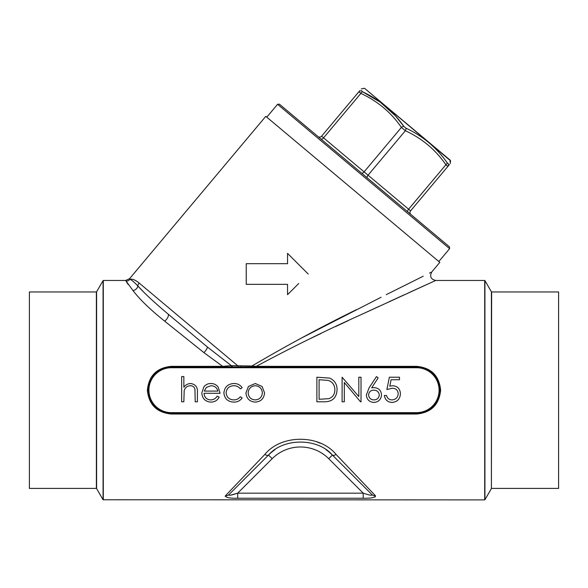 <?xml version="1.0" encoding="UTF-8"?>
<svg xmlns="http://www.w3.org/2000/svg" width="588" height="588" viewBox="0 0 588 588"><rect width="100%" height="100%" fill="white"/><g stroke="black" fill="none" stroke-linecap="round" stroke-linejoin="round"><path stroke-width="0.88" d="M410.578 210.864L447.872 166.411L410.578 210.864A2.58 2.58 0 0 0 410.894 214.502A2.58 2.58 0 0 1 410.578 210.864L408.601 209.203L445.895 164.758C435.583 149.793 422.066 138.452 405.36 130.734L401.406 127.42C391.086 112.455 377.577 101.121 360.863 93.404L358.886 91.743C361.995 88.046 361.995 88.046 358.886 91.743L321.592 136.196A2.58 2.58 0 0 1 317.954 136.512L320.916 139.003A2.58 1.294 -50 0 0 323.569 137.857L364.104 171.872L401.406 127.42A2.58 1.257 144.6 0 1 403.882 126.442L395.459 115.902M447.872 166.411A2.58 2.521 -140 0 0 448.137 163.574C451.371 159.987 451.371 159.987 448.137 163.574L447.13 162.729C436.516 147.529 422.772 135.997 405.889 128.133C422.838 136.048 436.583 147.581 447.13 162.729A2.58 1.257 144.6 0 1 445.895 164.758L447.872 166.411C450.981 162.714 450.981 162.714 447.872 166.411L449.342 164.669M450.129 163.729L450.592 160.855L449.871 161.649M256.258 366.346L416.62 366.346C431.166 367.721 439.17 375.659 440.625 390.167C439.192 404.691 431.188 412.644 416.62 414.025L171.38 414.025C156.834 412.651 148.83 404.706 147.375 390.204C148.808 375.681 156.812 367.728 171.38 366.346L222.646 366.346L231.334 365.655A0.772 0.434 90 0 1 231.011 366.949L222.646 366.949L222.646 366.346L203.94 352.638A5.16 1.176 130 0 0 207.263 346.92L231.334 365.655L251.929 366.015C287.003 345.376 321.834 326.597 356.416 309.678L356.622 309.575C321.981 326.524 287.076 345.34 251.929 366.015L256.258 366.346C291.56 347.412 326.48 330.199 361.01 314.698L435.693 280.469L360.804 314.793C326.325 330.272 291.479 347.457 256.258 366.346L256.258 366.949M138.702 282.659L139.128 283.004C135.247 279.895 132.168 278.675 129.911 279.344L129.617 278.624L265.798 116.336L439.817 262.358L431.739 271.994C429.519 276.47 430.835 279.293 435.693 280.469L484.703 280.469L484.703 499.896L103.076 499.771L103.076 280.601L96.594 291.832L96.594 488.54L103.076 499.771M431.129 272.295L429.483 273.111M423.22 276.22L386.235 294.669M381.061 297.263L300.468 338.556M136.541 281.101L135.872 280.696M298.726 283.497L287.547 294.669L287.547 284.342L246.24 284.342L246.24 263.696L287.547 263.696L287.547 253.369L308.2 274.015M491.634 488.407L558.6 488.407L558.6 291.957L491.634 291.957L491.406 488.54L491.406 291.832L484.924 280.601L484.924 499.771L491.406 488.54M29.4 390.182L29.4 291.957L96.366 291.957L96.366 488.407L29.4 488.407L29.4 390.182M232.164 366.949L416.62 366.949A23.233 23.233 0 0 1 439.853 390.182A23.233 23.233 0 0 1 416.62 413.415L171.38 413.415A23.233 23.233 0 0 1 148.147 390.182A23.233 23.233 0 0 1 171.38 366.949L232.164 366.949L232.407 365.714M310.405 338.556L321.107 333.425M335.432 326.641L348.464 320.534M361.12 314.646L378.826 306.466M388.484 302.019L404.463 294.706M408.88 292.684L427.432 284.232M203.94 352.638L164.633 321.136C150.131 309.479 139.584 299.285 132.991 290.56L125.663 280.469L103.297 280.469L103.297 499.896M126.729 282.431L128.272 284.548M230.606 495.147L237.699 493.163L237.699 498.242C229.665 498.396 225.579 497.573 225.447 495.772L225.189 496.404M375.217 496.963L375.46 495.772C375.335 497.566 371.256 498.396 363.208 498.242L363.208 493.163C366.243 494.126 373.123 496.463 371.807 494.457L332.396 455.046C317.579 437.722 283.254 437.803 268.51 455.046L229.099 494.457L268.51 455.046A45.173 45.173 0 0 1 274.905 449.732A45.173 45.173 0 0 0 268.51 455.046A5.16 2.345 -135 0 1 264.857 454.414C281.167 434.267 319.659 434.179 336.049 454.414L375.46 495.772A5.16 4.792 135 0 1 371.807 494.457L332.396 455.046L371.807 494.457C373.115 496.463 366.25 494.133 363.208 493.163L328.743 458.699A40.013 40.013 0 0 0 272.163 458.699L237.699 493.163C234.663 494.126 227.784 496.463 229.099 494.457A5.16 4.792 -135 0 1 225.447 495.772L264.857 454.414M320.342 443.242L316.814 441.816M143.2 291.56L137.857 285.952C144.325 293.184 154.357 302.519 167.955 313.933L197.296 338.556M238.338 366.993L238.199 366.14L139.128 283.004A5.16 4.704 130 0 0 137.857 285.952C134.057 281.961 131.411 279.763 129.911 279.344A5.16 5.123 -22.9 0 1 125.979 281.174M207.263 346.92L167.955 313.933A5.16 2.381 130 0 1 164.633 321.136M449.614 248.673L277.573 104.311L279.388 104.157L449.46 246.857L449.614 248.673L438.832 261.528M359.694 90.78L358.886 91.743A2.58 2.521 -140 0 1 361.635 90.993L361.833 90.743M450.327 160.289L364.494 88.266L450.592 160.855M395.437 115.873L380.252 102.15L362.642 91.838C379.458 99.651 393.203 111.183 403.882 126.442L405.889 128.133A2.58 1.257 115.4 0 1 405.36 130.734L368.059 175.187L408.601 209.203A2.58 1.294 -50 0 0 407.932 212.011M361.635 90.993C364.604 87.186 364.604 87.186 361.635 90.993L362.642 91.838A2.58 1.257 115.4 0 0 360.863 93.404L323.569 137.857L321.592 136.196A2.58 2.58 0 0 1 317.954 136.512M416.62 414.025L416.62 413.415C430.754 412.041 438.501 404.287 439.853 390.167C438.479 376.063 430.732 368.323 416.62 366.949A23.233 23.233 0 0 1 439.853 390.182A23.233 23.233 0 0 1 416.62 413.415L416.62 412.644A22.462 22.462 0 0 0 439.082 390.182A22.462 22.462 0 0 0 416.62 367.728L171.38 367.728A22.462 22.462 0 0 0 148.918 390.182A22.462 22.462 0 0 0 171.38 412.644L416.62 412.644M166.838 412.967L171.38 413.415A23.233 23.233 0 0 1 148.147 390.182A23.233 23.233 0 0 1 171.38 366.949L169.079 367.066M181.648 401.802L181.648 376.585L183.853 376.585L183.853 387.227C185.551 384.875 187.829 383.641 190.688 383.516C195.635 384.317 197.877 387.352 197.406 392.622L197.406 401.802L195.201 401.802L194.944 389.263C194.305 386.904 192.754 385.728 190.299 385.721C187.212 385.941 185.176 387.529 184.191 390.483L183.853 401.802L181.648 401.802M210.585 399.906C213.488 399.862 215.693 398.605 217.2 396.128L219.162 397.157C217.369 400.435 214.598 402.089 210.857 402.118C205.256 401.641 202.243 398.561 201.824 392.865L203.889 386.867C205.69 384.625 208.034 383.508 210.916 383.516C213.907 383.516 216.318 384.699 218.148 387.051L220.103 393.291L204.029 393.291C204.367 397.348 206.55 399.553 210.585 399.906M204.256 391.086L217.898 391.086C216.921 387.646 214.627 385.86 211.026 385.721L206.395 387.411L204.256 391.086M233.943 383.516C237.464 383.494 240.205 384.897 242.175 387.727L240.323 388.874C238.662 386.757 236.486 385.706 233.781 385.721C229.21 385.949 226.652 388.3 226.093 392.769C226.637 397.282 229.202 399.664 233.796 399.906C236.472 399.891 238.647 398.84 240.323 396.76L242.175 397.966C240.102 400.781 237.295 402.163 233.767 402.118C227.865 401.802 224.572 398.752 223.888 392.968C224.557 387.022 227.909 383.868 233.943 383.516M248.415 386.492L255.266 383.516L262.094 386.478L264.556 392.865C264.034 398.554 260.932 401.641 255.266 402.118C249.584 401.648 246.482 398.561 245.953 392.865L248.415 386.492M255.251 385.721C250.922 386.154 248.562 388.543 248.158 392.88C248.562 397.209 250.922 399.553 255.251 399.906C259.58 399.546 261.947 397.209 262.351 392.88C261.947 388.543 259.58 386.162 255.251 385.721M324.502 401.802L316.881 401.802L316.881 377.209L329.647 378.099C334.631 380.348 337.1 384.251 337.056 389.815C336.593 397.731 332.411 401.729 324.502 401.802M319.093 399.281L328.942 398.657C332.889 397.076 334.859 394.129 334.851 389.815C334.829 385.162 332.668 382.031 328.376 380.421L319.093 379.738L319.093 399.281M344.311 401.802L342.106 401.802L342.106 377.209L358.812 396.562L358.812 377.209L361.017 377.209L361.017 401.802L360.517 401.802L344.311 382.494L344.311 401.802M369.124 387.801L376.46 376.585L378.165 377.915L371.667 387.852L374.211 387.617C378.679 388.006 381.112 390.439 381.509 394.901C381.075 399.553 378.518 402.06 373.821 402.435C369.257 402.023 366.772 399.524 366.375 394.945L369.124 387.801M373.748 390.138C370.624 390.307 368.897 391.939 368.58 395.033C368.999 398.105 370.785 399.73 373.939 399.906C377.092 399.73 378.878 398.105 379.297 395.033C378.834 391.909 376.981 390.278 373.748 390.138M389.388 377.209L399.472 377.209L399.472 379.738L391.108 379.738L389.785 386.198L392.681 385.721C397.561 386.162 400.141 388.837 400.421 393.769C400.038 399.134 397.179 402.023 391.843 402.435C387.565 402.089 385.066 399.781 384.346 395.496L386.551 395.496C387.249 398.296 389.058 399.766 391.975 399.906C395.798 399.568 397.878 397.488 398.216 393.673C397.87 390.153 395.893 388.337 392.284 388.249L386.867 389.506L389.388 377.209M336.049 454.414A5.16 2.345 135 0 1 332.396 455.046A45.173 45.173 0 0 0 325.958 449.702A45.173 45.173 0 0 1 332.396 455.046L371.807 494.457M251.929 366.015L252.112 366.949M241.006 366.949L240.859 366.052M363.208 498.242L237.699 498.242M132.991 290.56A5.16 4.476 143.3 0 0 137.857 285.952M361.458 173.019A2.58 1.294 -50 0 0 364.104 171.872L368.059 175.187A2.58 1.294 -50 0 0 367.39 177.995M268.51 455.046L272.163 458.699L237.699 493.163L363.208 493.163M332.396 455.046L328.743 458.699M171.38 366.346L171.38 367.728M171.38 412.644L171.38 414.025M416.62 366.346L416.62 367.728M129.617 278.624L125.663 280.469M277.573 104.311L266.79 117.166M364.494 88.266L361.245 88.935"/></g></svg>
